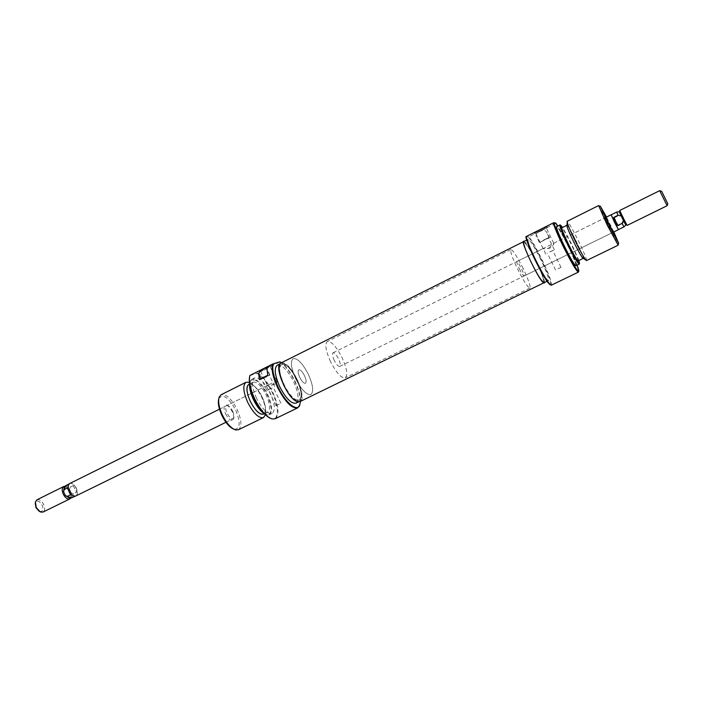 <?xml version="1.0" encoding="UTF-8"?>
<svg xmlns="http://www.w3.org/2000/svg" width="703" height="703" viewBox="0 0 703 703"><rect width="100%" height="100%" fill="white"/><g stroke="black" fill="none" stroke-linecap="round" stroke-linejoin="round"><path stroke-width="0.53" stroke-dasharray="3.52 2.64" d="M606.074 217.271L613.411 232.139M607.893 225.276L611.962 232.851L604.659 218L607.893 225.276M550.625 284.943L551.363 285.19C552.163 282.87 548.999 274.258 541.881 259.345C536.846 249.143 532.558 241.612 529.016 236.744L528.375 236.981C531.855 241.604 536.178 249.143 541.336 259.592C548.322 274.223 551.424 282.676 550.625 284.943L550.598 284.952M577.101 265.154L568.613 246.138L557.795 226.006M555.924 223.141L555.546 223.413C558.885 228.44 563.094 236.094 568.165 246.384C574.439 259.354 577.901 267.729 578.543 271.525M549.79 251.911L552.769 250.567L549.79 251.911M558.024 268.748L560.994 267.368L558.024 268.748M543.727 239.89L548.489 237.772L543.727 239.89M549.614 251.92L554.368 249.776L549.614 251.92M541.459 230.171L547.321 226.779L539.913 229.978L534.262 233.361L541.459 230.171M540.414 230.698L546.416 228.106L535.818 233.44L540.414 230.698M548.929 248.124L553.779 243.238C554.149 243.985 552.918 245.602 550.097 248.089C546.468 248.862 544.14 249.011 543.103 248.546L543.067 248.546C543.516 249.038 545.475 248.897 548.929 248.124M578.912 260.479L571.785 244.319L562.602 227.421M560.054 225.004C561.961 226.797 565.722 233.317 571.311 244.556C576.425 255.136 579.079 261.604 579.272 263.968M613.842 231.928L606.504 217.051M598.701 205.742L609.36 225.795L618.069 245.004M566.952 225.136C568.437 226.454 571.627 232.034 576.522 241.858C571.39 231.586 568.191 226.058 566.917 225.259C566.68 226.454 568.92 231.946 573.639 241.753C578.815 252.122 582.022 257.658 583.244 258.37C583.446 257.087 581.196 251.577 576.513 241.858C581.003 251.147 583.288 256.665 583.358 258.414M586.504 260.585L586.574 260.497C586.451 258.405 583.754 251.911 578.49 241.024C572.743 229.486 568.999 222.921 567.259 221.331L567.145 221.322M523.067 268.361C517.065 256.419 512.997 250.145 510.87 249.521C510 251.199 512.276 257.773 517.689 269.231C523.779 281.297 527.848 287.589 529.895 288.098C530.739 286.297 528.463 279.715 523.067 268.361M536.327 261.824C530.308 249.829 526.31 243.475 524.333 242.781C523.594 244.389 525.967 250.945 531.424 262.447C537.531 274.574 541.53 280.928 543.437 281.516C544.122 279.785 541.758 273.221 536.327 261.824M519.412 268.95C521.688 273.467 523.217 275.822 523.99 276.024C524.306 275.365 523.454 272.896 521.433 268.625C519.174 264.135 517.645 261.78 516.854 261.56C516.538 262.201 517.39 264.671 519.412 268.95M578.182 260.831C578.428 259.53 576.214 254.02 571.539 244.31C566.416 234.055 563.2 228.545 561.882 227.781M575.898 265.743C576.232 264.161 573.63 257.632 568.103 246.147C562.048 234.02 558.208 227.508 556.591 226.612M544.025 282.729C544.755 280.884 542.241 273.906 536.468 261.806C530.08 249.064 525.826 242.315 523.726 241.568M540.827 259.653C534.429 246.894 530.203 240.127 528.155 239.354C527.426 241.032 529.974 248.001 535.8 260.233C542.285 273.142 546.512 279.917 548.481 280.567C549.166 278.74 546.609 271.771 540.827 259.653M555.546 223.413L529.016 236.744M539.719 241.973L536.705 236.973C533.296 233.475 544.57 227.781 546.433 232.008L549.456 237.113L539.913 242.359L549.456 237.113M528.375 236.981L525.818 236.823M549.649 237.5L539.913 242.359M542.224 280.787C537.136 275.998 521.485 242.72 524.333 242.781L525.721 243.713C531.09 249.24 546.108 281.27 543.437 281.516L542.224 280.787M296.763 400.192C287.676 397.907 274.486 366.65 281.613 364.435L284.416 364.532C293.617 367.52 306.262 397.775 299.258 400.2L296.763 400.192M280.892 363.02L283.933 363.135C293.863 366.386 307.501 399.005 299.935 401.624M524.122 241.375L525.079 242.254C530.378 247.755 545.264 278.704 544.43 282.536M225.637 413.944C228.95 419.832 231.551 421.659 233.44 419.436C234.073 417.538 233.616 414.884 232.078 411.475C230.268 407.881 228.352 405.719 226.313 404.981C223.492 405.033 223.273 408.021 225.637 413.944M232.623 411.15C233.95 414.085 234.336 416.361 233.8 417.977L233.106 418.777C231.252 419.155 229.257 417.318 227.113 413.267C225.417 409.304 225.259 406.765 226.63 405.649L227.684 405.587C229.424 406.211 231.076 408.065 232.623 411.15M300.462 401.369C300.506 395.763 298.678 389.014 294.979 381.105C290.796 372.59 286.27 366.483 281.402 362.766M279.899 361.817L279.891 361.904C285.128 365.393 290.075 371.843 294.724 381.254C299.232 391.026 300.989 398.768 299.988 404.48M249.697 376.219L249.873 375.499M249.899 375.569L256.894 373.372C262.316 376.474 267.404 382.81 272.149 392.371C279.161 406.633 279.073 420.895 271.569 418.716L270.497 418.364M275.172 418.768C279.618 414.911 278.801 406.026 272.711 392.107C268.098 382.775 263.098 376.413 257.72 373.038L279.891 361.904M271.762 388.179L268.335 389.717L271.762 388.179M279.319 404.032L275.91 405.605L279.319 404.032M266.92 376.676L261.454 379.084L266.92 376.676M272.316 387.977L266.868 390.42L272.316 387.977M262.887 369.26L259.381 371.395L271.103 365.736L262.887 369.26M267.316 368.636L260.699 371.509L267.316 368.636M274.873 384.462L267.377 385.508C267.606 386.263 268.898 386.342 271.253 385.754L276.947 380.894C277.465 381.729 276.771 382.924 274.873 384.462M252.966 382.247C256.947 381.544 261.34 385.789 266.156 394.972C270.066 403.926 270.576 409.638 267.694 412.107C263.774 412.837 259.381 408.592 254.504 399.348C250.611 390.35 250.101 384.646 252.966 382.247L249.583 383.935L250.707 380.56C255.154 377.863 260.62 382.555 267.105 394.62C272.158 406.527 272.342 413.294 267.658 414.919L264.319 413.768M263.502 412.889L268.177 414.972L269.434 414.691C272.843 411.756 272.237 404.99 267.615 394.383C261.911 383.495 256.7 378.469 251.973 379.295L250.98 380.112L249.785 385.095M218.765 398.829L218.932 398.39C223.071 393.61 228.651 397.511 235.672 410.086C240.778 422.74 240.277 429.138 234.169 429.296L233.739 429.155M238.387 429.779C242.078 426.721 241.656 419.937 237.113 409.427C231.445 398.663 226.12 393.777 221.111 394.752M264.258 413.777L265.488 410.666C265.76 406.923 264.644 402.353 262.14 396.967C259.293 391.184 256.173 387.16 252.772 384.884L249.539 383.952M249.389 382.388L250.751 383.091C254.75 385.771 258.414 390.499 261.753 397.274C264.688 403.601 265.998 408.961 265.681 413.364L265.418 414.849M295.761 378.847C291.024 368.038 290.163 361.307 293.177 358.635C297.527 358.02 302.571 363.249 308.327 374.304C313.072 385.024 313.925 391.773 310.884 394.541C306.631 395.209 301.587 389.98 295.761 378.847C291.024 368.038 290.163 361.307 293.177 358.635C297.527 358.02 302.571 363.249 308.327 374.304C313.072 385.024 313.925 391.773 310.884 394.541C306.631 395.209 301.587 389.98 295.761 378.847M283.986 384.664C279.284 373.891 278.493 367.151 281.613 364.435C286.068 363.759 291.165 368.926 296.903 379.936C301.613 390.622 302.395 397.38 299.258 400.2C294.891 400.921 289.803 395.745 283.986 384.664M304.487 375.683C306.271 379.717 306.587 382.247 305.454 383.276C303.845 383.513 301.956 381.553 299.777 377.388C298.002 373.346 297.677 370.824 298.81 369.813C300.427 369.576 302.325 371.536 304.487 375.683C306.271 379.717 306.587 382.247 305.454 383.276C303.845 383.513 301.956 381.553 299.777 377.388C298.002 373.346 297.677 370.824 298.81 369.813C300.427 369.576 302.325 371.536 304.487 375.683M248.862 384.295C252.878 383.574 257.289 387.801 262.105 396.975C265.998 405.921 266.481 411.633 263.572 414.111M256.525 398.223C251.911 387.538 251.279 380.78 254.644 377.95C259.345 377.142 264.548 382.186 270.251 393.082C274.882 403.689 275.506 410.455 272.114 413.39C267.509 414.243 262.307 409.19 256.525 398.223M283.564 384.813C278.573 373.372 277.729 366.201 281.051 363.319C285.778 362.607 291.2 368.1 297.29 379.796C302.299 391.149 303.134 398.32 299.794 401.325C295.155 402.09 289.75 396.589 283.564 384.813M277.281 365.209C282.052 364.479 287.483 369.945 293.573 381.624C298.573 392.968 299.381 400.148 295.998 403.162M257.72 373.038L256.894 373.372M267.887 375.639L259.451 379.857L269.926 374.998L267.711 375.27M69.755 483.523C72.101 482.882 74.307 484.464 76.363 488.269C77.901 492.038 77.734 494.596 75.871 495.94M69.492 498.084L71.372 496.23L71.311 493.067L69.518 489.244L66.785 486.933L64.166 487.293M70.827 498.014L71.267 497.003L70.405 491.204L66.108 486.546L65.028 486.274M39.245 511.345L39.377 511.406C42.769 512.004 43.691 509.895 42.145 505.105C39.28 500.65 36.995 499.974 35.273 503.084L35.238 503.234M36.907 499.833C39.35 499.139 41.591 500.668 43.63 504.42C45.133 508.155 44.904 510.712 42.953 512.1M330.551 361.658C325.709 350.753 324.645 344.031 327.343 341.509C331.368 341.078 336.271 346.465 342.062 357.651C346.913 368.477 347.976 375.209 345.261 377.836C341.333 378.328 336.429 372.933 330.551 361.658M334.241 360.375C332.422 356.298 332.018 353.776 333.037 352.818C334.531 352.651 336.368 354.672 338.556 358.873C340.366 362.941 340.77 365.463 339.751 366.439C338.266 366.615 336.429 364.593 334.241 360.375M618.315 225.733L614.378 217.728L615.116 222.394L618.438 229.617L611.109 214.828L615.116 222.394L618.315 225.733L622.542 223.659L623.93 220.83L621.68 216.26L618.596 215.636L616.654 212.086M619.308 211.77L619.765 210.505L623.719 218.15L627.111 225.391L625.819 224.986L619.29 211.752M623.956 226.893L622.542 223.659M667.824 203.835L661.637 191.286M659.678 190.662L667.129 205.777M614.378 217.728L618.596 215.636M623.429 220.531L621.162 215.909M72.014 497.786L73.534 493.761L76.46 492.32L76.337 488.277C74.298 484.499 72.11 482.926 69.773 483.567C67.936 484.894 67.778 487.434 69.298 491.186C71.346 494.965 73.534 496.538 75.854 495.896C77.699 494.56 77.866 492.021 76.337 488.277L73.305 485.58L70.379 487.03L65.941 485.465M69.553 491.757L69.017 490.615M73.534 493.761L71.311 493.067L69.518 489.244L70.379 487.03M73.305 485.58L76.46 492.32M539.333 242.35L536.705 236.973M549.113 237.465L546.477 232.078M269.618 375.077L267.184 369.98M261.208 379.277L260.918 378.662M611.97 232.825L613.781 233.396M560.994 267.368L552.769 250.567M554.368 249.776L548.489 237.772M546.416 228.106L547.321 226.779M553.779 243.238L546.363 228.088M567.172 222.35L567.259 221.331M510.87 249.521L327.343 341.509M523.99 276.024L611.962 232.851M526.67 240.092L528.155 239.354M546.996 281.288L548.481 280.567M516.854 261.56L543.067 248.546M553.753 243.247L604.633 217.983M529.895 288.098L345.261 377.836M585.722 259.943L586.574 260.497M543.103 248.546L535.721 233.449M535.818 233.44L534.262 233.361M549.105 237.465L546.433 232.008M545.8 254.011L539.948 242.043M555.598 270.005L547.391 253.229M604.659 218L605.309 216.216M233.8 417.977L233.44 419.436M271.569 418.716L272.14 418.962M275.91 405.605L268.335 389.717M266.868 390.42L261.454 379.084M260.778 371.5L259.381 371.395M267.377 385.508L260.699 371.509M250.707 380.56L250.98 380.112M218.932 398.39L219.266 396.923M252.772 384.884L250.751 383.091M225.953 422.292L233.106 418.777M254.644 377.95L251.973 379.295M281.051 363.319L279.873 363.908M299.794 401.325L298.626 401.888M272.114 413.39L269.434 414.691M267.694 412.107L264.302 413.759M219.485 409.19L276.455 380.903M267.544 385.332L226.63 405.649M265.488 410.666L265.681 413.364M234.169 429.296L235.54 429.911M267.658 414.919L268.177 414.972M276.947 380.894L270.26 366.896M270.295 366.913L271.103 365.736M269.926 374.998L267.07 369.022M274.768 386.615L269.354 375.27M280.884 403.214L273.3 387.318M227.684 405.587L226.313 404.981M66.785 486.933L66.108 486.546M71.372 496.23L71.267 497.003M39.377 511.406L40.317 511.986M333.037 352.818L605.758 217.429M339.751 366.439L613.095 232.298M35.273 503.084L35.387 501.986"/><path stroke-width="1.05" d="M613.411 232.139L609.123 224.608L606.074 217.271M550.598 284.952C548.191 284.1 543.076 275.884 535.238 260.303C529.913 249.249 526.775 241.419 525.818 236.823L526.152 236.559C527.294 241.428 530.475 249.257 535.686 260.057C543.718 276.024 548.938 284.407 551.345 285.19L551.363 285.19M557.795 226.006L555.924 223.141L553.859 222.719C555.098 227.218 558.419 235.039 563.815 246.182C571.548 261.639 576.469 270.049 578.587 271.393C579.123 271.261 578.631 269.179 577.101 265.154M578.543 271.525L578.323 272.131C576.152 270.769 571.135 262.201 563.252 246.437C557.971 235.558 554.632 227.728 553.217 222.948L526.152 236.559M562.602 227.421L560.476 225.022C560.238 226.594 562.831 233.018 568.252 244.275C574.21 256.2 577.963 262.65 579.518 263.625L578.912 260.479M579.272 263.968L579.149 264.152C577.567 263.177 573.753 256.63 567.708 244.53C562.207 233.097 559.579 226.586 559.834 224.995L560.054 225.004M606.504 217.051L600.38 206.269L608.578 224.406L618.675 243.352L613.842 231.928M618.069 245.004L607.19 225.03L598.701 205.742M585.722 259.943L583.358 258.414C582.365 258.282 579.123 252.729 573.63 241.753C568.63 231.357 566.407 225.821 566.952 225.136L567.172 222.35M598.508 205.601L567.145 221.322C566.873 222.719 569.544 229.231 575.151 240.857C581.293 253.168 585.081 259.741 586.504 260.585L618.06 245.25M566.776 225.329L561.882 227.781C561.592 228.993 563.806 234.494 568.516 244.284C573.683 254.635 576.908 260.154 578.182 260.831L583.103 258.432M559.86 224.978L556.591 226.612C556.214 228.053 558.806 234.582 564.377 246.182C570.511 258.44 574.351 264.961 575.898 265.743L579.175 264.143M526.67 240.092L523.726 241.568C522.953 243.282 525.466 250.25 531.266 262.474C537.751 275.356 542.004 282.114 544.025 282.729L546.996 281.288M553.217 222.948L553.859 222.719M544.43 282.536L299.935 401.624L297.264 401.624C287.457 399.19 273.195 365.411 280.892 363.02L524.122 241.375M544.184 283.063L542.892 282.281C537.408 277.14 520.492 241.173 523.559 241.243M281.402 362.766L279.899 361.817L273.247 363.829C271.876 369.189 273.529 377.001 278.203 387.265C285.304 402.555 296.921 412.099 299.627 405.394L300.462 401.369M299.988 404.48L297.712 407.863C291.947 408.856 285.251 402.081 277.606 387.538C273.028 377.52 271.296 369.725 272.404 364.172L273.247 363.829M270.497 418.364C264.961 415.693 259.618 409.234 254.477 398.988C250.083 389.33 248.484 381.747 249.697 376.219M272.404 364.172L249.873 375.499C248.581 381.114 250.189 388.9 254.714 398.847C260.47 410.201 266.279 416.905 272.14 418.962L275.172 418.768L297.712 407.863M264.319 413.768C260.435 411.141 256.823 406.466 253.493 399.726C250.602 393.469 249.301 388.197 249.583 383.908L248.862 384.295C245.971 386.712 246.463 392.415 250.347 401.404C255.215 410.631 259.618 414.867 263.572 414.111L264.302 413.759M249.785 385.095C249.925 389.277 251.261 394.102 253.809 399.559C256.718 405.508 259.952 409.954 263.502 412.889M233.739 429.155C229.521 427.345 225.566 422.758 221.867 415.394C218.721 408.434 217.693 402.916 218.765 398.829M246.05 382.256L221.111 394.752L219.266 396.923C217.851 401.211 218.905 407.257 222.412 415.069C226.568 423.285 230.944 428.241 235.54 429.911L238.387 429.779L263.476 417.591C258.783 418.487 253.555 413.469 247.781 402.538C243.185 391.879 242.605 385.121 246.05 382.256L249.389 382.388M249.539 383.952C245.839 385.648 246.094 391.474 250.303 401.422C255.743 411.536 260.4 415.658 264.258 413.777M298.626 401.888L295.998 403.162C291.332 403.953 285.91 398.469 279.732 386.712C274.75 375.279 273.933 368.108 277.281 365.209L279.873 363.908M267.711 375.27L267.07 369.022C266.815 365.911 258.361 370.806 258.783 374.189L259.275 379.488L267.711 375.27M265.418 414.849L263.476 417.591M225.953 422.292L75.871 495.94C73.543 496.582 71.337 495 69.272 491.195C67.743 487.416 67.901 484.859 69.755 483.523L219.485 409.19M65.028 486.274L63.771 486.494C61.908 487.838 61.732 490.395 63.261 494.165C65.265 497.882 67.444 499.473 69.782 498.928L70.827 498.014M65.124 486.168L64.166 487.293L63.56 491.678L65.37 495.553L69.492 498.084L70.977 498.005M69.377 483.769L65.335 485.922L63.56 491.678L65.37 495.553L71.284 497.988L75.458 496.09M35.238 503.234L35.976 507.68L39.245 511.345M69.878 498.884L42.953 512.1L40.317 511.986L36.24 507.504L35.387 501.986L36.907 499.833L63.771 486.494M614.396 222.06L611.135 214.819L618.429 229.679L614.396 222.06M623.429 220.531L625.819 225.013L623.956 226.902L622.032 223.396L617.752 225.496L614.404 222.06L613.772 217.394L618.034 215.285L621.162 215.909L623.429 220.531L622.032 223.396M623.122 217.754L627.102 225.417L667.121 205.715L659.678 190.662L619.738 210.487L623.122 217.754M611.109 214.828L616.636 212.086L619.281 211.752L621.162 215.909M659.722 190.706L661.672 191.295L667.824 203.835M616.636 212.086L618.034 215.285M617.752 225.496L613.772 217.394M69.553 491.757L70.564 494.798L67.611 496.248M70.564 494.798L67.374 487.987L64.43 489.446M69.017 490.615L67.374 487.987M260.918 378.662L258.783 374.189M578.587 271.393L578.323 272.131M560.476 225.022L559.834 224.995M600.38 206.269L598.481 205.671M551.345 285.19L578.384 272.114M618.675 243.352L617.981 245.224M579.518 263.625L579.149 264.152M299.627 405.394L299.46 406.009M605.758 217.429L611.083 214.784M618.412 229.626L623.956 226.902M667.841 203.808L667.121 205.715M613.095 232.298L618.429 229.679"/></g></svg>
